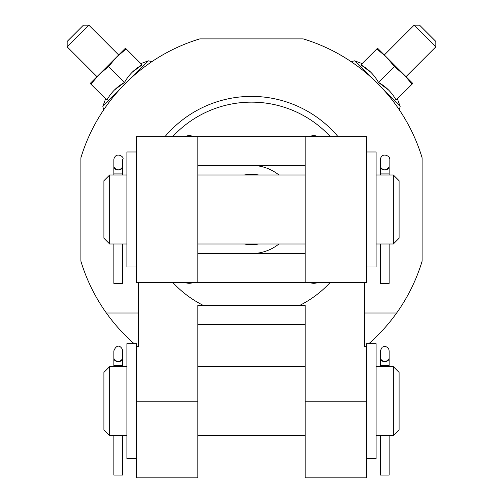 <?xml version="1.0" encoding="UTF-8"?>
<svg xmlns="http://www.w3.org/2000/svg" width="503" height="503" viewBox="0 0 503 503"><rect width="100%" height="100%" fill="white"/><g stroke="black" fill="none" stroke-linecap="round" stroke-linejoin="round"><path stroke-width="0.75" d="M126.901 435.68L109.654 435.68L109.654 366.674L126.901 366.674M393.346 366.674L399.099 372.421L399.099 429.927L393.346 435.68L393.346 366.674L376.099 366.674M393.346 435.68L376.099 435.68M364.593 312.998L396.641 312.998A178.269 178.269 0 0 0 422.099 261.208L422.099 157.766A178.269 178.269 0 0 0 303.221 38.888L199.779 38.888A178.269 178.269 0 0 0 80.901 157.766L80.901 261.208A178.269 178.269 0 0 0 106.359 312.998L138.407 312.998M396.641 312.998A178.269 178.269 0 0 1 368.869 343.668M366.511 345.693A178.269 178.269 0 0 1 365.725 346.353M137.275 346.353A178.269 178.269 0 0 1 136.489 345.693M134.131 343.668A178.269 178.269 0 0 1 106.359 312.998M305.17 401.174L366.511 401.174L366.511 477.85L305.17 477.85L305.17 305.334L299.845 305.334A107.346 107.346 0 0 0 330.345 282.328M366.511 401.174L366.511 343.668L376.099 343.668L376.099 458.679L366.511 458.679M364.593 282.328L364.593 346.353L366.511 346.353M338.016 136.646A113.093 113.093 0 0 0 164.984 136.646M136.489 401.174L197.83 401.174L197.83 477.85L136.489 477.85L136.489 346.353L138.407 346.353L138.407 282.328M197.83 401.174L197.83 305.334L203.155 305.334A107.346 107.346 0 0 1 172.655 282.328M330.345 136.646A107.346 107.346 0 0 0 172.655 136.646M299.845 305.334L203.155 305.334M318.393 136.646A11.5 11.5 0 0 0 309.2 136.646M309.2 282.328A11.5 11.5 0 0 0 318.393 282.328M184.607 282.328A11.5 11.5 0 0 0 193.8 282.328M193.8 136.646A11.5 11.5 0 0 0 184.607 136.646M107.554 104.328L104.687 108.365L107.56 104.316M118.84 90.402L102.838 106.41L103.649 109.887L104.618 108.466M146.316 65.553L150.183 62.812L146.36 65.528M356.665 65.547L351.1 61.636L356.658 65.541L351.1 61.636L354.577 60.825L370.585 76.827M395.433 104.31L398.389 108.478M140.84 63.585L148.423 60.825L151.9 61.636L150.466 62.617M397.401 98.827L400.162 106.41L399.351 109.887L400.162 106.41L384.16 90.402M370.975 72.394L360.89 64.856C368.391 69.012 374.263 74.89 378.514 82.473C386.015 86.635 391.887 92.508 396.131 100.097L412.064 84.164L403.984 74.626L386.367 57.002L377.558 48.194L360.89 64.856M378.514 82.473L388.593 90.018L378.514 82.473L394.446 66.541L386.367 57.002L376.822 48.923M414.151 25.15L435.837 46.836L435.837 41.416L419.571 25.15L414.151 25.15L384.33 54.972M435.837 46.836L406.022 76.657L394.446 66.541M412.064 84.164L412.793 83.435L403.984 74.626M151.9 61.636L148.423 60.825L132.415 76.827M114.407 90.018L124.486 82.473C116.985 86.635 111.113 92.508 106.869 100.097L90.936 84.164L99.016 74.626L96.978 76.657L67.163 46.836L88.849 25.15L118.67 54.972L90.207 83.435L90.936 84.164M132.025 72.394L142.11 64.856C134.609 69.012 128.737 74.89 124.486 82.473L108.554 66.541L116.633 57.002L126.178 48.923L125.442 48.194L116.633 57.002M88.849 25.15L83.429 25.15L67.163 41.416L67.163 46.836M99.016 74.626L108.554 66.541M126.178 48.923L142.11 64.856M109.654 435.68L103.901 429.927L103.901 372.421L109.654 366.674M136.489 458.679L126.901 458.679L126.901 343.668L136.489 343.668L136.489 346.353M380.312 435.68L380.312 475.09L389.133 475.09L389.133 435.68M389.133 365.599L389.133 350.836L388.725 348.988L387.555 347.46L385.776 346.561L383.921 346.504L382.154 347.252L380.312 350.836L380.312 358.45A4.408 3.169 0 0 0 384.72 361.626A4.408 3.169 0 0 0 389.133 358.457A4.408 3.2 0 0 1 389.127 358.57C386.191 362.512 383.248 362.512 380.318 358.57A4.408 3.2 0 0 1 380.312 358.45L380.312 365.599L389.133 365.599L389.133 366.674M113.867 435.68L113.867 475.09L122.688 475.09L122.688 435.68M122.688 365.599L122.688 350.836C122.581 348.019 117.469 341.833 113.867 350.836L113.867 358.45A4.408 3.169 0 0 0 118.28 361.626A4.408 3.169 0 0 0 122.688 358.457A4.408 3.2 0 0 1 122.682 358.57C119.745 362.512 116.809 362.512 113.873 358.57A4.408 3.2 0 0 1 113.867 358.45L113.867 358.457A4.408 3.2 180 0 0 113.867 358.457L113.867 365.599L122.688 365.599L122.688 366.674M278.945 174.987A44.088 44.088 0 0 0 251.5 165.399M251.5 253.575A44.088 44.088 0 0 0 278.945 243.993M305.17 136.646L197.83 136.646L197.83 282.328L305.17 282.328L305.17 136.646L366.511 136.646L366.511 282.328L305.17 282.328M197.83 253.575L305.17 253.575M258.586 174.987A35.223 35.223 0 0 0 244.414 174.987M244.414 243.993A35.223 35.223 0 0 0 258.586 243.993M197.83 165.399L305.17 165.399M197.83 136.646L136.489 136.646L136.489 282.328L197.83 282.328M126.901 243.993L109.654 243.993L109.654 174.987L126.901 174.987M393.346 174.987L399.099 180.734L399.099 238.24L393.346 243.993L393.346 174.987L376.099 174.987M393.346 243.993L376.099 243.993M366.511 266.992L376.099 266.992L376.099 151.981L366.511 151.981M136.489 266.992L126.901 266.992L126.901 151.981L136.489 151.981M109.654 243.993L103.901 238.24L103.901 180.734L109.654 174.987M380.312 243.993L380.312 283.403L389.133 283.403L389.133 243.993M380.312 174.987L380.312 166.77L380.312 173.912L389.133 173.912L389.133 159.149C391.699 157.496 382.513 150.9 380.312 159.149L380.312 166.763A4.408 3.169 0 0 0 384.72 169.939A4.408 3.169 0 0 0 389.133 166.77A4.408 3.2 180 0 0 389.133 166.763L389.133 174.987M380.312 166.763A4.408 3.2 0 0 0 380.318 166.883C383.248 170.825 386.191 170.825 389.127 166.883A4.408 3.2 0 0 0 389.133 166.763M113.867 243.993L113.867 283.403L122.688 283.403L122.688 243.993M113.867 174.987L113.867 166.77L113.867 173.912L122.688 173.912L122.688 159.149C125.253 157.496 116.074 150.9 113.867 159.149L113.867 166.763A4.408 3.169 0 0 0 118.28 169.939A4.408 3.169 0 0 0 122.688 166.77A4.408 3.2 180 0 0 122.688 166.763L122.688 174.987M113.867 166.763A4.408 3.2 0 0 0 113.873 166.883C116.809 170.825 119.745 170.825 122.682 166.883A4.408 3.2 0 0 0 122.688 166.763M197.83 324.498L305.17 324.498M362.16 63.585L354.577 60.825L351.1 61.636M105.599 98.827L102.838 106.41L103.649 109.887M305.17 366.674L197.83 366.674M305.17 435.68L197.83 435.68M380.312 365.599L380.312 366.674M113.867 365.599L113.867 366.674M305.17 174.987L197.83 174.987M305.17 243.993L197.83 243.993"/></g></svg>
